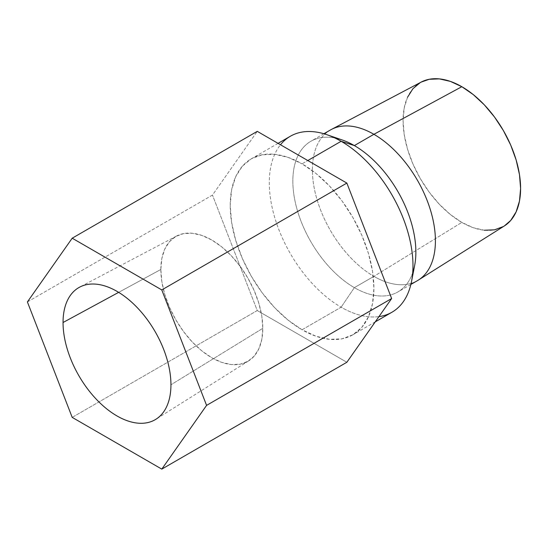 <?xml version="1.0" encoding="UTF-8"?>
<svg xmlns="http://www.w3.org/2000/svg" width="548" height="548" viewBox="0 0 548 548"><rect width="100%" height="100%" fill="white"/><g stroke="black" fill="none" stroke-linecap="round" stroke-linejoin="round"><path stroke-width="0.41" stroke-dasharray="2.74 2.06" d="M160.845 269.472A72.096 41.627 -120 0 0 192.834 342.575A72.096 41.627 -120 0 0 248.662 360.872A72.096 41.627 -120 0 0 262.807 328.341L170.935 384.799L262.807 328.341L261.828 316.292L258.923 303.571L254.21 290.673L247.874 278.096L240.147 266.314L231.331 255.786L221.769 246.915L211.823 240.038L201.876 235.428L192.314 233.256L183.498 233.606L175.778 236.469L169.435 241.73L164.722 249.182L161.824 258.553L160.845 269.472L161.824 281.521L164.722 294.242L169.435 307.14L175.778 319.717L183.498 331.499L192.314 342.027L201.876 350.898L211.823 357.776L221.769 362.386L231.331 364.557L240.147 364.208L247.874 361.344L254.21 356.084L258.923 348.624L261.828 339.26L262.807 328.341A72.096 41.627 -120 0 0 231.852 256.334A72.096 41.627 -120 0 0 176.579 236.024A72.096 41.627 -120 0 0 160.845 269.472L118.656 292.358L160.845 269.472M378.942 316.614A101.599 58.657 60 0 1 341.137 307.202L302.058 329.766A101.599 58.657 60 0 1 235.681 240.236A101.599 58.657 60 0 1 251.258 158.824A101.599 58.657 60 0 1 302.058 163.852L288.043 157.358L274.562 154.296L262.143 154.789L251.258 158.824L242.326 166.236L235.681 176.744L231.599 189.944L230.215 205.336L231.599 222.317L235.681 240.236L242.326 258.409L251.258 276.137L262.143 292.742L274.562 307.579L288.043 320.08L302.058 329.766L316.073 336.267L329.547 339.322L341.973 338.828L352.857 334.801L361.79 327.389L368.427 316.874L372.517 303.674L373.9 288.289L372.517 271.308L368.427 253.382L361.79 235.208L352.857 217.481L341.973 200.876L329.547 186.039L316.073 173.538L302.058 163.852L307.805 160.537L302.058 163.852A101.599 58.657 60 0 1 368.427 253.388A101.599 58.657 60 0 1 352.857 334.801A101.599 58.657 60 0 1 302.058 329.766L341.137 307.202A101.599 58.657 -120 0 0 391.936 312.237M412.706 272.794A86.995 50.224 60 0 1 397.855 291.954A86.995 50.224 60 0 1 354.357 287.645L341.137 307.202L354.357 287.645A86.995 50.224 -120 0 0 414.644 265.54M418.35 280.096A86.995 50.224 60 0 1 373.9 276.363L354.357 287.645L373.9 276.363A86.995 50.224 -120 0 0 417.398 280.672M421.207 82.077A83.111 47.984 -120 0 0 407.294 148.35A83.111 47.984 -120 0 0 461.834 222.419L373.9 276.363L461.834 222.419A83.111 47.984 -120 0 0 504.297 225.988M27.4 301.934L212.466 195.088L257.259 131.356L212.466 195.088L27.4 301.934M72.199 417.384L257.259 310.538L212.466 195.088L257.259 310.538L72.199 417.384M346.857 362.269L257.259 310.538L346.857 362.269M330.403 129.992A86.995 50.224 -120 0 0 317.066 199.705A86.995 50.224 -120 0 0 373.9 276.363A86.995 50.224 60 0 1 316.812 198.828A86.995 50.224 60 0 1 331.376 129.458M342.13 139.939A86.995 50.224 -120 0 0 293.153 188.375A86.995 50.224 -120 0 0 354.357 287.645A86.995 50.224 60 0 1 297.523 210.987A86.995 50.224 60 0 1 310.86 141.274A86.995 50.224 60 0 1 334.883 137.993M290.337 136.26A101.599 58.657 -120 0 0 274.767 217.672A101.599 58.657 -120 0 0 341.137 307.202A101.599 58.657 60 0 1 278.179 227.852A101.599 58.657 60 0 1 280.487 144.768M407.541 97.249L404.198 108.052L403.068 120.635L404.198 134.527L407.541 149.186L412.973 164.051L420.282 178.559L429.187 192.136L439.345 204.274L450.367 214.501L461.834 222.419L473.301 227.735L484.322 230.242M503.386 226.536L504.222 226.036M421.131 82.118L420.282 82.59M248.662 360.872L155.968 419.22M375.25 321.875L352.857 334.801M410.877 284.439L397.855 291.954M323.882 133.753L310.86 141.274M278.048 143.357L251.258 158.824M176.579 236.024L79.7 287.118"/><path stroke-width="0.82" d="M63.047 322.512L118.656 292.358L63.047 322.512C63.047 314.251 64.417 307.099 67.157 301.044C69.891 294.995 73.788 290.509 78.85 287.59C83.906 284.665 89.742 283.535 96.352 284.193C102.956 284.844 109.84 287.234 116.991 291.365C124.143 295.495 131.027 301.051 137.637 308.024C144.247 315.004 150.077 322.875 155.139 331.636C160.194 340.397 164.092 349.384 166.832 358.591C169.565 367.804 170.935 376.538 170.935 384.799A76.288 44.046 60 0 1 155.968 419.22A76.288 44.046 60 0 1 96.9 399.862A76.288 44.046 60 0 1 63.047 322.512A76.288 44.046 60 0 1 79.7 287.118A76.288 44.046 60 0 1 138.185 308.613A76.288 44.046 60 0 1 170.935 384.799C170.935 393.06 169.565 400.218 166.832 406.267C164.092 412.315 160.194 416.802 155.139 419.727C150.077 422.645 144.247 423.775 137.637 423.125C131.027 422.467 124.143 420.076 116.991 415.946C109.84 411.815 102.956 406.26 96.352 399.286C89.742 392.306 83.906 384.443 78.85 375.681C73.788 366.92 69.891 357.933 67.157 348.72C64.417 339.507 63.047 330.773 63.047 322.512M375.25 321.875L391.936 312.237A101.599 58.657 -120 0 0 407.513 230.824A101.599 58.657 -120 0 0 341.137 141.288L307.805 160.537L341.137 141.288A101.599 58.657 60 0 1 411.548 281.391A101.599 58.657 60 0 1 378.942 316.614M411.548 281.391L414.644 265.54A86.995 50.224 -120 0 0 354.357 145.583L341.137 141.288L354.357 145.583A86.995 50.224 60 0 1 412.706 272.794M410.877 284.439L417.398 280.672A86.995 50.224 -120 0 0 430.728 210.959A86.995 50.224 -120 0 0 373.9 134.301L354.357 145.583L373.9 134.301A86.995 50.224 60 0 1 430.468 210.09A86.995 50.224 60 0 1 418.35 280.096L504.297 225.988A83.111 47.984 -120 0 0 515.874 159.105A83.111 47.984 -120 0 0 461.834 86.707L373.9 134.301L461.834 86.707A83.111 47.984 -120 0 0 421.207 82.077L331.376 129.458A86.995 50.224 60 0 1 373.9 134.301A86.995 50.224 -120 0 0 330.403 129.992L323.882 133.753M161.79 469.115L206.582 405.383L161.79 289.926L72.199 238.202L27.4 301.934L72.199 417.384L161.79 469.115L206.582 405.383L391.649 298.537L346.857 362.269L161.79 469.115L346.857 362.269L391.649 298.537L206.582 405.383L161.79 289.926L346.857 183.08L391.649 298.537L346.857 183.08L161.79 289.926L72.199 238.202L257.259 131.356L346.857 183.08L257.259 131.356L72.199 238.202L27.4 301.934L72.199 417.384L161.79 469.115M334.883 137.993A86.995 50.224 60 0 1 354.357 145.583A86.995 50.224 -120 0 0 342.13 139.939L326.855 134.698A101.599 58.657 60 0 1 341.137 141.288A101.599 58.657 -120 0 0 290.337 136.26L278.048 143.357M280.487 144.768A101.599 58.657 60 0 1 326.855 134.698M484.322 230.242L494.481 229.838L503.386 226.536M504.222 226.036L510.695 220.474L516.127 211.877L519.47 201.082L520.6 188.491L519.47 174.6L516.127 159.941L510.695 145.076L503.386 130.575L494.481 116.991L484.322 104.853L473.301 94.626L461.834 86.707L450.367 81.392L439.345 78.885L429.187 79.296L421.131 82.118M420.282 82.59L412.973 88.653L407.541 97.249"/></g></svg>
